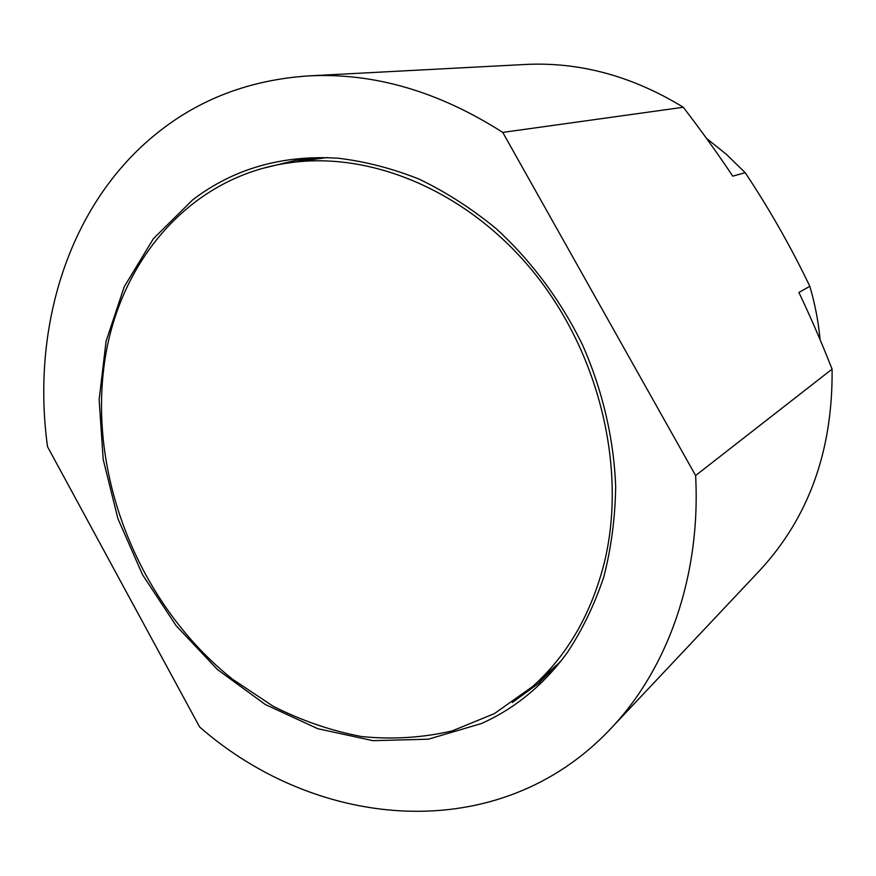 <?xml version="1.0" encoding="UTF-8"?>
<svg xmlns="http://www.w3.org/2000/svg" width="876" height="876" viewBox="0 0 876 876"><rect width="100%" height="100%" fill="white"/><g stroke="black" fill="none" stroke-linecap="round" stroke-linejoin="round"><path stroke-width="1.31" d="M512.307 702.53L538.247 683.608L561.1 660.854M327.854 157.614L295.727 160.352L264.53 167.918M192.764 199.772L153.388 238.699L124.261 286.693L106.095 341.18L99.13 399.62L103.215 459.55L117.921 518.658L142.536 574.744L176.12 625.716L217.511 669.592L265.297 704.501L317.769 728.701L372.913 740.669L428.375 739.191L481.504 723.51C515.143 708.454 543.722 684.857 567.221 652.719C582.31 629.932 594.486 604.714 603.761 577.076C611.185 548.332 615.16 518.231 615.675 486.804C613.923 439.161 602.699 390.751 582.649 345.199C560.848 300.457 531.163 260.599 495.947 228.472C471.627 208.554 446.092 192.129 419.352 179.219C392.273 168.433 365.161 161.425 338.026 158.206C282.203 154.745 233.782 168.597 192.764 199.772M695.621 475.526L502.747 132.407L683.302 107.255C632.165 75.993 579.452 61.736 525.184 64.474L308.396 75.905C249.704 79.891 199.016 99.163 156.355 133.732C68.229 204.776 31.131 328.04 47.534 446.705L199.619 726.97C317.44 830.174 498.904 847.716 610.879 728.525C667.49 668.99 700.997 576.342 695.621 475.526L832.09 369.125C832.912 450.417 808.778 517.541 759.711 570.495L610.879 728.525M683.302 107.255C701.413 130.863 717.904 153.837 732.763 176.164L745.191 172.681L726.543 154.483L706.461 138.309M745.191 172.681C769.478 209.222 791.028 247.098 809.829 286.299L798.879 292.464C810.322 316.4 821.392 341.958 832.09 369.125M820.089 339.691C818.414 321.689 814.998 303.895 809.829 286.299M502.747 132.407C438.46 91.334 373.68 72.5 308.396 75.905M103.467 370.92C90.469 484.034 142.689 607.933 232.688 679.327L272.994 706.155C301.519 720.62 331.019 730.748 361.481 736.541C392.141 739.651 422.32 737.789 452.038 730.967L494.36 713.622L532.542 686.587C567.451 655.347 591.442 613.78 604.517 561.877C626.898 469.175 599.83 354.222 534.174 272.863C468.386 191.505 371.731 151.066 289.77 162.772C186.457 176.875 114.811 266.83 103.467 370.92M538.247 683.608L540.481 681.67M295.727 160.352L298.65 159.903M560.213 661.884L532.542 686.587M326.496 157.636L289.77 162.772"/></g></svg>
